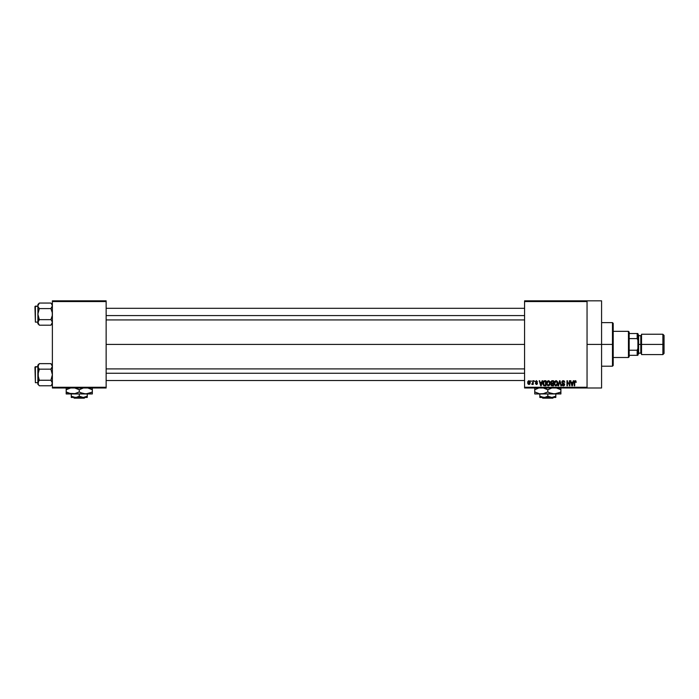 <?xml version="1.0" encoding="UTF-8"?>
<svg xmlns="http://www.w3.org/2000/svg" width="699" height="699" viewBox="0 0 699 699"><rect width="100%" height="100%" fill="white"/><g stroke="black" fill="none" stroke-linecap="round" stroke-linejoin="round"><path stroke-width="1.05" d="M587.046 344.415L601.577 344.415L601.577 300.832L601.577 344.415L587.046 344.415M106.143 344.415L524.573 344.415L106.143 344.415M524.573 300.832L587.046 300.832L524.573 300.832L524.573 301.557L587.046 301.557L587.046 387.272L524.573 387.272L524.573 300.832M587.046 300.832L587.046 301.557L524.573 301.557L524.573 387.997L524.573 387.272L587.046 387.272L587.046 387.997L524.573 387.997L587.046 387.997L587.046 300.832L601.577 300.832M530.917 380.737L531.371 381.462L530.917 380.737M534.08 380.737L534.543 381.462L534.08 380.737M542.118 380.737L541.716 382.257L540.117 382.257L539.235 380.737L540.711 385.822L541.192 385.822L542.599 380.737L541.716 382.257L540.117 382.257L539.235 380.737L540.711 385.822L541.192 385.822L542.599 380.737L541.192 385.822L540.711 385.822L539.235 380.737L539.715 380.737M549.737 381.471L548.409 380.667L546.967 381.654L546.714 384.153L547.771 385.743L549.58 385.324L550.174 382.755L549.737 381.471L548.409 380.667L547.09 381.444L546.627 383.27L548.409 385.892L550.2 383.209L549.737 381.471L548.409 380.667L549.737 381.471M557.339 381.471L556.011 380.667L554.56 381.654L554.307 384.153L555.364 385.743L557.182 385.324L557.767 382.755L557.339 381.471L556.011 380.667L554.683 381.444L554.228 383.27L556.002 385.892L557.793 383.209L557.339 381.471L556.011 380.667L557.339 381.471M563.263 380.667L562.214 381.077L561.821 382.143L562.214 383.148L564.119 384.074L563.499 385.28L561.952 384.371L562.311 385.446L563.342 385.892L564.311 385.49L564.643 384.24L562.494 382.694L562.38 381.698L563.665 381.348L564.792 382.388L564.399 381.182L563.263 380.667L561.821 382.143L564.198 384.476L563.333 385.298L561.952 384.371L563.342 385.892L564.661 384.494L562.284 382.135L563.219 381.27L564.792 382.388L563.263 380.667M573.285 380.737L572.892 382.257L571.293 382.257L570.401 380.737L571.878 385.822L572.367 385.822L573.774 380.737L572.892 382.257L571.293 382.257L570.401 380.737L571.878 385.822L572.367 385.822L573.774 380.737L572.367 385.822L571.878 385.822L570.401 380.737L570.891 380.737M575.286 380.667L576.011 381.034L575.137 380.675L574.395 381.261L574.237 385.822L574.7 385.822L574.831 381.497L575.495 381.331L576.282 382.257L575.286 380.667L574.237 382.37L574.237 385.822L574.7 385.822L574.761 381.645L575.26 381.27L575.81 382.152M569.414 380.737L569.414 384.808L566.968 380.737L566.968 385.822L567.431 385.822L567.431 381.741L569.877 385.822L569.877 380.737L569.414 380.737L569.877 380.737L569.414 380.737L569.414 384.808L566.968 380.737L566.968 385.822L567.431 385.822L567.431 381.741L569.877 385.822L569.877 380.737L569.877 385.822L569.379 385.822M559.549 380.737L558.099 385.822L558.58 385.822L559.803 381.331L560.895 385.822L561.376 385.822L560.004 380.737L558.099 385.822L558.58 385.822L559.803 381.331L560.895 385.822L561.376 385.822L560.004 380.737L561.376 385.822L560.895 385.822L559.803 381.331L558.58 385.822L558.099 385.822L559.549 380.737M551.843 380.754L550.742 381.934L551.354 383.48L550.943 385.044L551.625 385.761L553.564 385.822L553.564 380.737L552.131 380.737L553.564 380.737L552.131 380.737L550.725 382.231L551.354 383.48L550.856 384.546L552.131 385.822L553.564 385.822L553.564 380.737L553.564 385.822L552.131 385.822L550.856 384.546L551.354 383.48L550.733 382.082M544.617 380.737L543.097 381.82L542.983 384.398L543.787 385.656L545.971 385.822L545.971 380.737L544.617 380.737C543.324 381.007 542.747 381.864 542.87 383.305L543.944 385.726L545.971 385.822L545.971 380.737L545.971 385.822M536.5 380.675L535.268 381.864L536.954 383.349L536.5 383.969L535.338 383.445L536.517 384.502L537.435 383.227L535.775 381.54L536.5 381.208L537.514 381.864L536.386 380.667L535.268 381.864L536.989 383.524L536.395 383.969L535.338 383.445L536.413 384.502L537.452 383.445L535.731 381.776L536.36 381.2L537.514 381.864L536.159 380.693M532.76 380.737L532.673 383.41L531.773 384.301L532.76 383.847L533.223 384.433L533.223 380.737L532.76 380.737L533.223 380.737L532.76 380.737L532.673 383.41L531.773 384.301L532.76 383.847L533.223 384.433L533.223 380.737L533.223 384.433L532.76 384.433M528.968 380.667L527.92 381.348L527.675 382.624L527.937 383.856L528.881 384.502L529.816 384.109L530.253 382.746L529.999 381.331L528.968 380.667L527.675 382.624L528.968 384.502L530.253 382.589L528.968 380.667M52.381 387.997L106.143 387.997L106.143 387.272L52.381 387.272L52.381 301.557L106.143 301.557L106.143 387.272L106.143 300.832L52.381 300.832L106.143 300.832L106.143 301.557L52.381 301.557L52.381 300.832L52.381 387.272L106.143 387.272L106.143 387.997L52.381 387.997L52.381 387.272L52.381 387.997M601.577 387.997L601.577 344.415L601.577 387.997L587.046 387.997M575.819 382.318L575.26 381.27L575.819 382.318L575.26 381.27L574.7 382.327L575.26 381.27L574.761 381.645M574.7 385.822L574.237 385.822L574.237 382.37M571.896 384.511L571.45 382.851L572.734 382.851L572.236 384.572M567.431 385.822L566.968 385.822L566.968 380.737L567.466 380.737M563.892 380.789L564.539 381.374M564.792 382.388L564.25 382.003M563.132 381.27L562.372 382.536M563.219 381.27L562.284 382.135L563.551 383.139M564.477 383.76L564.643 384.24M564.574 385.044L564.311 385.49M561.961 384.511L562.433 384.494M562.765 385.132L563.333 385.298L562.415 384.301L563.665 385.254M564.189 384.599L563.333 385.298L564.049 383.961L562.52 383.358L561.83 382.003M564.198 384.476L562.581 383.384M564.049 383.961L563.324 383.62L564.049 383.961M562.04 381.313L562.66 380.78M557.531 381.837L557.68 382.283M554.228 383.035L554.324 382.336M554.796 381.287L556.614 380.798M555.714 385.254L554.884 384.441L556.002 385.298L557.33 383.201L556.002 385.298L555.172 384.913M554.84 382.222L554.884 384.441L554.691 383.288L556.011 381.27L556.649 381.479M556.806 381.61L556.011 381.27L557.33 383.201L556.5 385.175M554.691 383.288L554.945 381.977M557.182 382.222L557.313 382.877M550.856 384.546L551.354 383.48M551.205 381.977L551.642 381.392L551.196 382.423L552.193 383.113L551.188 382.222L551.642 381.392L551.284 381.733M551.703 381.374L551.188 382.222L551.756 381.357M551.328 384.345L552.297 385.228L551.415 384.031L552.236 383.707L551.319 384.459L552.297 385.228L551.319 384.459L551.747 383.76L553.101 383.707L553.101 385.228L552.088 385.228M552.114 385.228L553.101 385.228L553.101 383.707L552.236 383.707M552.123 381.331L553.101 381.331L553.101 383.113L552 383.104L553.101 383.113L553.101 381.331L551.59 381.427M551.843 385.201L551.336 384.642M549.938 381.837L550.087 382.283M546.635 383.035L546.723 382.336M547.203 381.287L549.187 380.885M548.409 385.298L547.291 384.441L548.409 385.298L549.737 383.201L548.409 385.298L547.579 384.913M547.247 382.222L547.291 384.441L547.09 383.288L548.418 381.27L549.737 383.201L548.907 385.175M547.09 383.288L547.352 381.977M549.458 381.942L549.72 382.877M543.202 385.009L542.983 384.398M542.905 384.004L542.87 383.48M542.878 382.912L543.018 382.065M543.446 384.328L543.359 383.891M544.407 381.348L543.324 383.314L543.516 382.073L545.508 381.331L545.508 385.228L544.032 385.123L543.446 382.283M544.032 385.123L545.508 385.228L545.508 381.331L543.516 382.073L544.303 381.357M543.341 383L543.35 383.821M543.805 381.593L543.516 382.073M540.921 385.289L540.275 382.851L541.559 382.851L540.851 384.992M537.514 381.864L537.033 381.785M537.05 381.925L536.36 381.2L537.05 381.925L536.36 381.2L537.05 381.925L536.36 381.2L535.731 381.776L537.435 383.655M536.491 381.208L535.731 381.776L536.185 382.274M535.731 381.776L536.36 381.2L535.731 381.776L536.36 381.2L535.731 381.776L536.308 382.309L535.853 382.108M537.452 383.445L536.299 384.494M537.068 384.301L536.614 384.485M535.338 383.445L536.413 384.502L535.338 383.445L536.395 383.969L536.989 383.524L535.277 381.75M535.801 383.375L536.395 383.969L536.989 383.524L536.448 383.052M536.5 383.969L536.841 383.218M536.395 383.969L536.989 383.524M532.149 384.494L532.76 383.847L532.21 384.502L532.76 383.847L532.21 384.502L532.76 383.847L532.21 384.502L531.904 383.777L532.76 382.65L532.647 383.506M528.802 384.494L527.824 383.602M528.977 383.969L528.138 382.589L528.951 381.2L529.79 382.589L528.977 383.969L529.781 382.362L529.388 383.821M571.826 384.249L571.45 382.851L572.734 382.851L572.298 384.328M552 383.104L551.196 382.423M540.659 384.249L540.275 382.851L541.559 382.851L541.07 384.572M612.473 344.415L612.473 366.206L612.473 344.415L601.577 344.415L612.473 344.415L612.473 322.623L612.473 344.415L613.198 344.415L612.473 344.415M613.198 365.481L613.198 344.415L613.198 365.481L612.473 366.206L601.577 366.206M613.198 323.349L613.198 344.415L613.198 323.349L612.473 322.623L601.577 322.623M52.276 323.156L52.276 321.706L52.276 323.156L50.905 325.192L52.381 322.422L51.499 320.317L52.276 321.697M37.964 305.087L39.336 303.051L38.742 303.707L39.336 303.051L50.905 303.051L39.336 303.051L37.86 304.537L39.336 303.051L37.86 305.821L37.964 315.564L39.336 319.661L37.964 321.697L39.336 319.661L50.905 319.661L52.276 315.572L52.276 312.68L50.905 308.591L51.971 307.245L50.905 308.591L52.276 312.68L52.276 315.572L50.905 319.661L39.336 319.661L37.86 322.422L39.336 325.192L50.905 325.192L52.381 323.707L50.905 325.192L39.336 325.192L38.742 324.537L37.86 322.422L39.336 319.661L37.86 314.122L39.336 308.591L37.964 306.546L39.336 308.591L50.905 308.591L52.381 305.821L51.499 303.716L52.276 305.087L52.276 306.546L50.905 308.591L39.336 308.591L38.742 307.927M35.387 322.117L34.95 306.564L37.86 306.127L35.387 306.127L35.387 322.117L37.86 322.117L35.387 322.117L35.387 306.127L34.95 306.564L35.387 322.117M37.964 305.105L37.86 323.707L37.86 322.422L39.336 325.192L37.964 323.139L37.964 321.706L37.86 323.707L38.742 324.528M50.905 303.051L52.276 305.087L52.276 306.538L52.276 305.105L50.905 303.051L52.381 304.537M50.905 319.661L51.499 320.317M50.905 325.192L51.971 323.855L50.905 325.192M39.336 308.591L37.86 314.122L38.27 323.847M37.964 306.538L37.86 305.821M38.27 320.998L39.336 319.661M52.276 305.105L51.971 304.397M52.276 306.546L51.971 307.245L52.276 306.546M106.143 315.581L524.573 315.581L106.143 315.581M524.573 373.249L106.143 373.249L524.573 373.249M628.453 331.335L629.179 332.069L629.179 333.519L629.179 332.069L628.453 331.335L613.198 331.335L628.453 331.335L628.453 357.495L613.198 357.495L628.453 357.495L628.453 331.335M629.179 356.761L628.453 357.495L629.179 356.761L629.179 355.31L629.179 356.761M629.179 338.604L629.179 350.225L629.179 333.519L629.179 338.604L637.173 338.604L637.899 340.369L637.899 348.46L637.173 350.225L629.179 350.225L629.179 355.31L629.179 350.225L637.173 350.225L637.173 355.31L637.899 355.31L637.899 348.46L637.899 355.31L637.173 355.31L637.173 350.225L637.899 348.46L637.899 333.519L629.179 333.519L637.173 333.519L637.173 338.604L637.173 333.519L637.899 333.519L637.899 340.369L637.173 338.604L629.179 338.604M629.179 355.31L637.173 355.31L629.179 355.31M662.888 344.415L664.05 344.415L664.05 335.406L664.05 344.415L662.888 344.415L662.888 334.244L662.888 344.415L641.533 344.415L662.888 344.415L662.888 354.585L662.888 344.415M641.533 334.97L640.8 335.695L640.8 353.135L640.8 344.415L637.899 344.415L638.624 344.415L638.624 334.97L638.624 344.415L641.533 344.415L641.533 354.585L641.533 334.244L641.533 344.415L640.8 344.415L640.8 335.695L638.624 335.695M664.05 353.423L664.05 344.415L664.05 353.423L662.888 354.585L641.533 354.585M638.624 353.86L638.624 344.415L638.624 353.86L637.899 354.585M52.276 305.087L52.381 305.821M50.905 308.591L51.971 307.245M38.27 304.397L38.742 303.716L38.27 304.397M51.971 323.847L51.499 324.528L51.971 323.847M52.276 383.742L51.971 384.433L52.381 383.008L51.499 380.903L52.381 383.008L51.499 385.114L52.276 383.742M50.905 385.778L51.499 385.123L50.905 385.778L39.336 385.778L38.27 384.441L37.964 382.292L39.336 380.247L37.86 374.708L39.336 369.168L37.964 367.132L38.742 368.513L37.86 366.407L38.27 364.983L38.27 384.433L39.336 385.778L50.905 385.778L52.381 384.293L50.905 385.778M37.86 366.407L37.86 365.123L37.86 366.407L39.336 363.637L38.742 364.293L39.336 363.637L50.905 363.637L39.336 363.637L37.86 365.123L39.336 363.637L37.86 366.407L37.86 384.293L38.742 380.903L37.86 383.008L37.86 384.293L38.742 385.123M35.387 382.702L34.95 367.15L37.86 366.713L35.387 366.713L35.387 382.702L37.86 382.702L35.387 382.702L35.387 366.713L34.95 367.15L35.387 382.702M52.381 365.123L50.905 363.637L52.381 366.407L51.971 364.983L52.381 366.407L51.499 368.513L52.276 367.132L50.905 369.168L51.499 368.513L50.905 369.168L39.336 369.168L50.905 369.168L52.381 374.708L50.905 380.247L39.336 380.247L50.905 380.247L52.381 383.008L51.971 381.584M37.964 367.124L38.27 367.831M52.276 383.725L51.971 384.433L52.276 382.292L50.905 380.247L52.381 374.708L50.905 369.168L52.381 366.407L51.499 364.293M39.336 380.247L38.742 380.903L39.336 380.247L38.742 380.903L39.336 380.247L37.964 376.149L37.964 373.257L39.336 369.168L38.27 367.823M38.27 381.584L38.742 380.903L37.86 383.008L38.27 384.433M52.276 365.691L51.971 364.983M50.905 369.168L52.276 367.124M51.971 367.831L52.276 367.132M52.276 382.292L51.971 381.593M52.276 365.673L52.381 366.407M37.964 383.742L37.86 383.008L37.964 383.742M50.905 380.247L51.499 380.903M39.336 369.168L38.742 368.513M38.27 364.983L38.742 364.301L38.27 364.983M51.971 384.433L51.499 385.114L51.971 384.433M553.582 397.443L552.848 398.168L542.782 398.168L542.057 397.443L542.782 398.168L552.848 398.168L553.582 397.443M551.817 397.443L547.815 396.211L547.815 393.956L547.815 396.211L544.87 397.355L541.769 397.102L539.829 396.211L539.829 393.956L539.829 397.355L539.829 396.211L543.822 397.443L551.817 397.443L547.815 396.211L544.87 397.355L539.829 397.443L555.81 397.443L555.81 396.211L551.817 397.443L555.81 396.211L555.81 393.956L555.81 397.443L551.817 397.443M560.895 393.397L560.895 389.736L556.072 387.858L560.895 389.736L560.895 393.956L560.895 393.397L560.895 393.956L534.744 393.956L534.744 389.736L538.693 388.05M560.222 392.314L554.359 393.956L549.379 392.751L547.815 391.938L547.815 389.736L551.773 388.05M546.801 389.186L543.001 387.858L547.815 389.736L547.815 391.938L543.001 393.808L539.593 393.817L534.744 391.938L539.567 393.808L543.866 393.624M535.417 389.36L534.744 389.736L534.744 387.858L534.744 391.938L539.567 393.808L534.744 391.938L534.744 392.751M534.744 388.924L534.744 389.736L538.562 388.085M547.815 391.938L549.379 392.751L547.815 391.938L543.988 393.589M544.661 388.277L546.26 388.915L544.661 388.277M547.815 389.736L551.66 388.076M548.829 392.488L552.638 393.808L556.946 393.624M560.895 392.751L560.895 391.938L557.077 393.589M557.732 388.277L559.331 388.915L557.732 388.277M560.895 387.858L560.895 389.736L559.34 388.924L560.895 389.736L560.895 388.924M550.978 393.388L549.379 392.751L550.978 393.388M534.744 393.956L539.593 393.817M541.279 393.956L552.664 393.817M554.359 393.956L560.895 393.808M555.81 396.211L555.81 397.355M539.829 397.443L539.829 396.211M542.782 398.168L542.057 397.443L542.782 398.168M85.033 397.443L84.299 398.168L74.234 398.168L73.5 397.443L74.234 398.168L84.299 398.168L85.033 397.443M83.26 397.443L79.267 396.211L79.267 393.956L79.267 396.211L76.313 397.355L73.212 397.102L71.272 396.211L71.272 393.956L71.272 397.355L71.272 396.211L75.265 397.443L83.26 397.443L79.267 396.211L76.313 397.355L71.272 397.443L87.253 397.443L87.253 396.211L83.26 397.443L87.253 396.211L87.253 393.956L87.253 397.443L83.26 397.443M84.291 397.355L85.313 397.102L84.291 397.355M92.338 393.397L92.338 389.736L87.524 387.858L92.338 389.736L92.338 393.956L92.338 393.397L92.338 393.956L66.187 393.956L66.187 389.736L71.01 387.858L67.873 388.862M91.665 392.314L85.802 393.956L80.822 392.751L79.267 391.938L79.267 389.736L83.216 388.05M78.253 389.186L74.417 387.858L79.267 389.736L79.267 391.938L74.444 393.808L71.036 393.817L66.187 391.938L71.01 393.808L69.35 393.388L75.309 393.624M66.859 389.36L66.187 389.736L66.187 387.858L66.187 391.938L67.742 392.751L66.187 391.938L66.187 392.751M79.267 391.938L80.822 392.751L79.267 391.938L75.44 393.589M76.104 388.277L77.703 388.915L76.104 388.277M80.944 388.862L83.102 388.076M80.28 392.488L84.081 393.808L88.389 393.624M92.338 392.751L92.338 391.938L88.52 393.589M89.175 388.277L90.783 388.915L89.175 388.277M92.338 387.858L92.338 389.736L90.783 388.924L92.338 389.736L92.338 388.924M82.421 393.388L80.822 392.751L82.421 393.388M71.036 393.817L66.187 393.808M72.722 393.956L84.107 393.817M85.802 393.956L92.338 393.808M80.927 388.871L79.267 389.736M67.864 388.862L66.187 389.736L66.187 388.924M87.253 397.102L87.253 396.211M71.272 397.443L71.272 396.211M74.234 398.168L73.5 397.443L74.234 398.168M106.143 308.311L524.573 308.311M106.143 319.932L524.573 319.932M524.573 380.518L106.143 380.518M524.573 368.897L106.143 368.897M641.533 334.244L662.888 334.244L664.05 335.406M637.899 334.244L638.624 334.97M638.624 353.135L640.8 353.135L641.533 353.86"/></g></svg>
